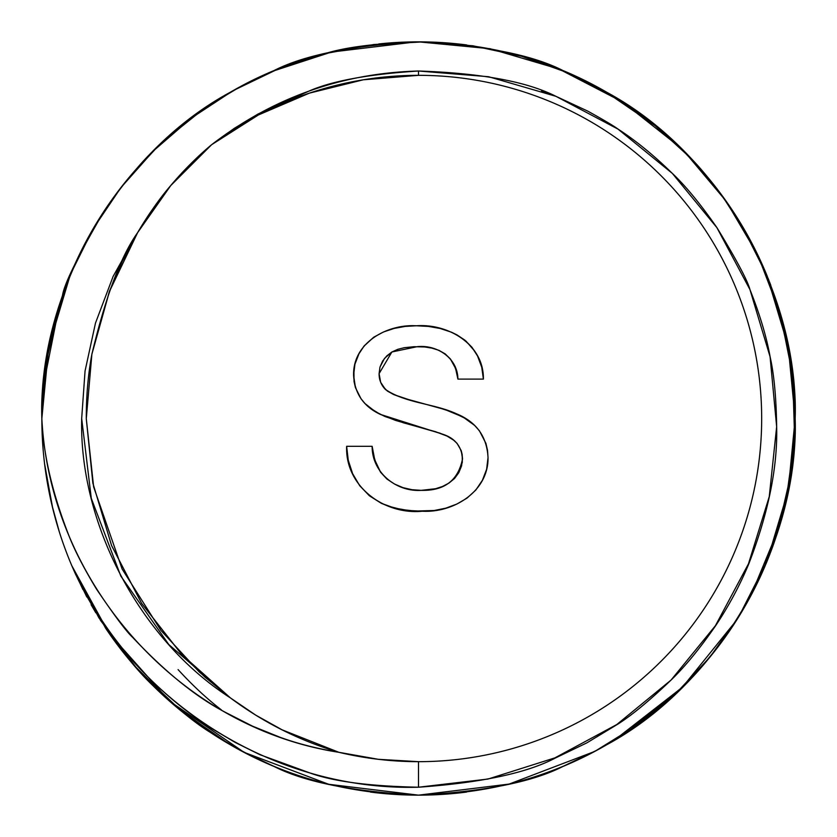 <?xml version="1.0" encoding="UTF-8"?>
<svg xmlns="http://www.w3.org/2000/svg" width="837" height="837" viewBox="0 0 837 837"><rect width="100%" height="100%" fill="white"/><g stroke="black" fill="none" stroke-linecap="round" stroke-linejoin="round"><path stroke-width="1.26" d="M332.31 785.158A376.65 376.65 0 0 1 105.64 628.231L105.64 628.231C119.565 648.999 135.479 668.271 153.391 686.047C138.712 672.163 122.798 652.891 105.64 628.231L71.836 565.77C86.818 599.198 106.184 629.727 129.923 657.369C153.726 685.022 181.033 708.761 211.845 728.608L235.343 742.513L259.868 754.681L310.809 773.283C334.214 781.591 370.111 786.236 418.5 787.219L488.002 779.048L554.931 757.862L616.775 724.549L671.065 680.052L715.426 625.699L748.487 563.782L769.245 496.676L776.652 426.734L770.071 356.719L749.942 289.56L716.88 227.633L672.362 173.426L617.988 129.097L555.914 96.318L488.588 76.722L418.5 71.009L418.5 75.33A343.17 343.17 0 0 1 761.67 418.5A343.17 343.17 0 0 1 418.5 761.67L418.5 787.219C481.108 782.773 526.661 773.064 555.161 758.113L586.852 742.869L617.078 724.58C631.014 715.959 649.01 701.124 671.065 680.052C685.105 666.514 699.983 648.372 715.687 625.626C728.745 606.072 739.782 585.481 748.801 563.856C768.366 513.071 777.646 467.36 776.652 426.734C776.244 397.784 774.079 374.547 770.155 357.001C766.504 336.704 759.766 314.22 749.942 289.56C747.546 280.541 736.57 259.941 717.016 227.769C700.485 204.019 685.597 185.908 672.362 173.426C653.948 155.41 635.796 140.606 617.905 129.003C613.667 125.853 603.582 119.879 587.658 111.07L555.914 96.318C526.766 81.555 480.961 73.122 418.5 71.009C368.761 74.19 332.289 80.875 309.083 91.045L258.141 113.947L234.318 128.323L211.625 144.696A343.17 343.17 0 0 1 418.5 75.33L363.227 79.808L309.397 93.137L258.424 114.951L211.625 144.696L170.769 185.532L137.592 232.676L122.244 261.458L109.354 291.454L91.882 354.208L86.284 418.657L92.855 483.085L111.541 545.494L141.599 603.372L181.786 654.639L205.117 677.269L230.416 697.912L255.641 715.08L282.195 729.874L338.87 752.306L378.408 759.316L418.5 761.67C441.036 761.67 463.353 759.473 485.45 755.079C507.546 750.684 529.005 744.166 549.825 735.545C570.646 726.924 590.42 716.357 609.158 703.833C627.886 691.32 645.222 677.091 661.157 661.157C677.091 645.222 691.32 627.886 703.833 609.158C716.357 590.42 726.924 570.646 735.545 549.825C744.166 529.005 750.684 507.546 755.079 485.45C759.473 463.353 761.67 441.036 761.67 418.5C761.67 395.964 759.473 373.647 755.079 351.55C750.684 329.454 744.166 307.995 735.545 287.175C726.924 266.354 716.357 246.58 703.833 227.842C691.32 209.114 677.091 191.778 661.157 175.843C645.222 159.909 627.886 145.68 609.158 133.167C590.42 120.643 570.646 110.076 549.825 101.455C529.005 92.834 507.546 86.316 485.45 81.921C463.353 77.527 441.036 75.33 418.5 75.33A343.17 343.17 0 0 1 761.67 418.5A343.17 343.17 0 0 1 418.5 761.67L418.5 787.219C481.359 782.71 526.912 773.011 555.161 758.113L586.852 742.869M234.318 128.323L211.625 144.696C272.81 97.709 341.768 73.143 418.5 71.009L418.5 75.33L418.5 71.009C368.625 74.221 332.153 80.896 309.083 91.045L258.141 113.947M82.947 589.583L71.836 565.77A376.65 376.65 0 0 1 41.85 418.5C40.207 378.104 49.634 330.395 70.109 275.363C79.724 251.979 91.568 229.777 105.64 208.769C119.565 188.001 135.479 168.729 153.391 150.953C172.38 132.434 191.255 117.054 210.014 104.813L240.501 86.567C247.344 82.685 258.173 77.527 272.988 71.093C303.549 55.148 352.053 45.407 418.5 41.85C484.947 45.407 533.451 55.148 564.012 71.093L564.012 71.093C533.451 55.148 484.947 45.407 418.5 41.85C484.947 45.407 533.451 55.148 564.012 71.093L596.499 86.567C589.656 82.685 578.827 77.527 564.012 71.093C533.451 55.148 484.947 45.407 418.5 41.85C484.947 45.407 533.451 55.148 564.012 71.093L595.128 85.834L564.012 71.093C533.451 55.148 484.947 45.407 418.5 41.85C484.947 45.407 533.451 55.148 564.012 71.093C533.451 55.148 484.947 45.407 418.5 41.85C484.947 45.407 533.451 55.148 564.012 71.093L595.128 85.834L564.012 71.093C533.451 55.148 484.947 45.407 418.5 41.85C484.947 45.407 533.451 55.148 564.012 71.093L595.128 85.834M626.986 104.813L596.499 86.567L626.986 104.813C641.895 113.958 660.77 129.337 683.609 150.953C664.62 132.434 645.745 117.054 626.986 104.813L655.099 125.435L626.986 104.813M731.308 208.695L731.36 208.769C717.435 188.001 701.521 168.729 683.609 150.953C698.288 164.837 714.202 184.109 731.36 208.769C745.432 229.777 757.276 251.979 766.891 275.363C786.832 327.487 796.259 375.196 795.15 418.5C796.793 378.104 787.366 330.395 766.891 275.363L766.891 275.363A376.65 376.65 0 0 1 767.152 275.99M764.652 566.963L766.891 561.637C786.832 509.513 796.259 461.804 795.15 418.5C796.793 458.896 787.366 506.605 766.891 561.637C757.276 585.021 745.432 607.223 731.36 628.231C717.435 648.999 701.521 668.271 683.609 686.047C698.288 672.163 714.202 652.891 731.36 628.231L731.36 628.231A376.65 376.65 0 0 1 504.69 785.158M630.596 729.759L683.609 686.047C664.62 704.566 645.745 719.946 626.986 732.187L596.499 750.433C589.656 754.315 578.827 759.473 564.012 765.907C533.451 781.852 484.947 791.593 418.5 795.15C484.947 791.593 533.451 781.852 564.012 765.907L596.499 750.433L629.34 730.607M679.288 146.737L622.885 102.124L559.043 69.052L490.074 48.713L418.5 41.85C487.887 42.771 550.662 59.594 606.825 92.311L582.939 79.641L597.273 86.975M728.211 204.155L710.927 181.106L728.211 204.155M754.053 247.417L764.756 270.267M745.903 232.288L741.153 224.18L745.903 232.288L741.153 224.18L745.903 232.288L741.153 224.18L745.903 232.288L741.153 224.18L766.849 275.258L750.193 240.041M792.66 375.227L784.614 330.019L792.66 375.227M759.891 577.614L750.663 596.07L766.849 561.753L760.854 575.542L766.849 561.753L760.854 575.542L766.849 561.753L741.153 612.82L766.849 561.742L741.153 612.82L745.903 604.712L741.153 612.82L745.903 604.712L741.153 612.82L766.912 561.596L788.245 490.273L795.15 418.5L788.245 346.727L766.891 275.363M777.406 304.26L791.153 363.802L795.15 418.5L791.153 363.802L777.406 304.26L791.153 363.802L795.15 418.5L791.153 473.198L777.406 532.74L791.153 473.198L795.15 418.5L791.153 363.802L777.406 304.26L791.153 363.802L795.15 418.5L791.153 473.198L777.406 532.74L791.153 473.198L795.15 418.5C798.864 545.285 718.481 684.509 606.825 744.689C550.662 777.406 487.887 794.229 418.5 795.15C484.947 791.593 533.451 781.852 564.012 765.907L597.273 750.015L564.012 765.907C533.451 781.852 484.947 791.593 418.5 795.15C484.947 791.593 533.451 781.852 564.012 765.907C533.451 781.852 484.947 791.593 418.5 795.15C484.947 791.593 533.451 781.852 564.012 765.907L596.687 750.339L564.012 765.907C533.451 781.852 484.947 791.593 418.5 795.15C484.947 791.593 533.451 781.852 564.012 765.907C533.451 781.852 484.947 791.593 418.5 795.15C352.053 791.593 303.549 781.852 272.988 765.907C303.549 781.852 352.053 791.593 418.5 795.15C352.053 791.593 303.549 781.852 272.988 765.907L240.501 750.433C247.344 754.315 258.173 759.473 272.988 765.907C303.549 781.852 352.053 791.593 418.5 795.15C352.053 791.593 303.549 781.852 272.988 765.907L241.872 751.166L272.988 765.907C303.549 781.852 352.053 791.593 418.5 795.15C352.053 791.593 303.549 781.852 272.988 765.907C303.549 781.852 352.053 791.593 418.5 795.15C352.053 791.593 303.549 781.852 272.988 765.907L241.872 751.166L272.988 765.907C303.549 781.852 352.053 791.593 418.5 795.15C349.113 794.229 286.338 777.406 230.175 744.689L181.671 711.377L137.781 669.621L100.597 620.489L71.836 565.77L108.548 632.5M691.268 678.242L691.854 677.625L691.268 678.242M699.899 668.857L713.522 652.651L699.899 668.857M645.599 718.983L661.973 705.873L645.599 718.983M654.827 711.785L626.986 732.187L654.827 711.785L626.986 732.187L654.827 711.785L626.986 732.187L682.856 686.79M595.609 750.915L582.657 757.495M564.232 765.813L561.093 767.121M728.232 632.824L710.937 655.873M759.965 577.446L766.922 561.554M754.053 589.583L750.193 596.959L754.053 589.583M792.66 461.762L784.604 506.992M699.795 168.028L713.501 184.318M645.704 118.09L661.952 131.106M731.36 208.769L731.36 208.769A376.65 376.65 0 0 0 714.034 184.998M51.852 504.742L59.354 531.976M42.049 430.783L43.147 449.72M43.242 386.098L59.594 304.26L45.847 363.802L41.85 418.49C38.136 291.715 118.519 152.491 230.175 92.311C286.338 59.594 349.113 42.771 418.5 41.85C376.409 43.273 345.179 47.217 324.819 53.683C292.092 62.513 263.676 73.635 239.57 87.069C217.453 99.833 204.762 107.691 201.487 110.651L165.642 139.35C146.81 155.305 126.397 179.066 104.395 210.642C78.144 255.641 64.167 283.942 62.482 295.555C51.559 328.742 45.146 358.895 43.252 386.024L41.85 418.5L45.125 368.929L54.897 320.226L70.988 273.228L93.137 228.763L120.936 187.593L153.914 150.44L191.495 117.944L233.021 90.689L277.779 69.126L324.976 53.641L373.804 44.507L423.417 41.881L472.936 45.805L521.514 56.215L568.292 72.913L612.475 95.638L653.278 123.97L689.991 157.429L721.986 195.429L748.707 237.31L769.674 282.341L784.541 329.747L793.037 378.69L795.024 428.324L790.452 477.791L779.414 526.232L762.099 572.79L738.809 616.67L709.943 657.097L676.003 693.371L637.595 724.873L595.369 751.04M210.014 732.187L240.501 750.433L210.014 732.187C195.105 723.042 176.23 707.663 153.391 686.047C172.38 704.566 191.255 719.946 210.014 732.187L181.901 711.565L210.014 732.187M44.56 463.646L52.428 507.128M95.847 224.18L86.807 240.041M70.151 275.258L77.035 259.554L70.078 275.446L72.892 268.761L70.109 275.363L48.755 346.717L41.85 418.5A376.65 376.65 0 0 1 62.482 295.555M137.101 168.143L123.478 184.349L137.101 168.143M191.411 118.007L175.027 131.127M173.133 132.738L153.391 150.953L128.521 178.124L156.676 147.741M272.768 71.187L331.41 52.061L416.198 41.86L331.41 52.061L272.988 71.093L331.41 52.061L416.198 41.86L331.41 52.061L272.768 71.187L331.41 52.061L416.198 41.86L331.41 52.061L272.988 71.093L331.41 52.061L416.198 41.86L331.41 52.061L272.768 71.187L331.41 52.061L416.198 41.86L331.41 52.061L272.988 71.093L239.727 86.985M241.391 86.085L254.343 79.505M240.501 86.567L272.988 71.093L240.501 86.567L272.988 71.093L240.501 86.567L230.175 92.311L210.014 104.813L182.173 125.215L210.014 104.813C191.255 117.054 172.38 132.434 153.391 150.953L154.144 150.21M108.768 204.176L126.063 181.127M44.34 375.238L52.396 330.008M52.815 508.708L44.821 465.749M240.501 750.433L254.061 757.359L230.175 744.689M153.391 686.047L154.165 686.811L153.391 686.047M108.789 632.845L126.073 655.894L108.789 632.845M91.097 604.712L95.847 612.82L91.097 604.712L95.847 612.82L91.097 604.712L95.847 612.82L91.097 604.712L95.847 612.82L71.836 565.77A376.65 376.65 0 0 1 41.85 418.5L45.847 363.802L59.594 304.26L45.847 363.802L41.85 418.49L45.847 363.802L59.594 304.26M105.64 208.769L105.64 208.769A376.65 376.65 0 0 1 126.554 180.52M152.794 151.549L137.77 167.39M137.613 167.567L122.945 185.019M122.704 185.322L121.177 187.279M137.205 668.972L123.499 652.682L137.205 668.972M191.296 718.91L175.048 705.894L191.296 718.91M70.078 275.446L70.109 275.363A376.65 376.65 0 0 0 66.939 283.335M86.807 596.959L72.463 567.245M372.141 446.309L346.644 446.309L348.255 460.266L352.597 473.606L359.711 485.711L369.431 495.818L381.295 503.299L387.793 505.998L401.373 509.534L415.351 511.062L434.183 510.507L445.776 508.174L456.866 504.062L467.056 498.099L475.761 490.116L482.374 480.333L486.621 469.306L488.034 457.577L487.542 450.432L485.952 443.453L479.413 430.773L474.652 425.437L465.717 418.626L452.294 412.107L438.839 407.724L411.459 400.546L393.589 394.509L385.575 389.603L380.657 382.3L379.098 373.626L379.967 367.119L382.582 361.113L386.694 355.987L391.894 351.979L397.889 349.291L404.271 347.7L414.085 346.696L424.652 346.968L431.85 348.108L438.797 350.274L445.127 353.852L450.348 358.895L454.198 365.068L456.625 371.931L457.902 379.098L483.399 379.098L481.746 367.223L477.55 356.007L474.82 351.247L466.083 341.182L456.929 334.863L451.541 332.237L440.157 328.481L428.345 326.409L416.366 325.781L405.192 326.409L394.175 328.418L383.566 331.944L373.71 337.227L364.252 345.786L358.958 353.769L354.93 364.2L353.601 375.29L355.443 387.625L361.019 398.778L365.037 403.58L369.672 407.776L380.291 414.367L395.66 420.446L439.959 433.158L447.073 436.108L453.455 440.021L457.107 443.422L461.208 450.62L462.212 454.658L462.296 462.422L458.802 472.664L454.522 478.513L448.935 483.095L442.511 486.464L435.627 488.714L421.252 490.356L412.066 489.718L403.089 487.678L394.614 484.079L386.914 479.036L380.636 472.319L374.756 459.869L372.141 446.309L346.644 446.309C345.064 486.496 384.434 515.069 422.371 511.219L408.341 510.486L394.509 508.049L381.295 503.299L369.431 495.818L359.711 485.711L352.597 473.606L348.255 460.266L346.644 446.309L372.141 446.309L373.584 455.412L376.273 464.221L380.636 472.319L386.914 479.036L394.614 484.079L403.089 487.678L412.066 489.718L421.252 490.356L435.627 488.714L442.511 486.464L448.935 483.095L454.522 478.513L458.802 472.664L461.553 465.968L462.537 458.812L461.208 450.62L457.107 443.422L453.644 440.168L447.073 436.108L435.47 431.672L403.58 422.842L384.8 416.449L374.84 411.302L365.037 403.58L361.019 398.778L355.443 387.625L354.03 381.536L353.936 369.703L354.93 364.2L358.958 353.769L363.854 346.277L373.71 337.227L383.566 331.944L394.175 328.418L405.192 326.409L416.366 325.781L428.345 326.409L440.157 328.481L451.541 332.237L456.929 334.863L464.776 340.073L472.026 347.345L477.55 356.007L481.746 367.223L483.399 379.098C483.912 344.258 447.983 323.385 416.366 325.781C387.217 323.982 352.754 342.668 353.601 375.29C354.658 393.484 363.551 406.51 380.291 414.367L443.275 434.403C455.202 438.452 461.626 446.581 462.537 458.812C458.205 480.417 444.447 490.932 421.252 490.356C396.068 492.01 371.879 472.361 372.141 446.309M521.995 56.351L472.528 45.742M656.794 126.816L604.774 91.139L577.415 77.014M577.384 77.004L576.327 76.512M548.674 65.056L547.367 64.585M705.12 174.138L679.403 146.841M780.241 313.582L767.184 276.064M750.768 595.871L778.849 528.095L791.007 474.202C793.79 458.142 795.15 437.207 795.087 411.417L793.382 382.007M699.261 669.579L718.606 646.091M616.712 738.778L643.611 720.479M575.741 760.76L591.853 752.881M457.902 379.098L483.399 379.098L457.902 379.098L455.579 368.437L450.348 358.895L445.127 353.852L438.797 350.274L431.85 348.108L424.652 346.968L414.085 346.696L404.271 347.7L397.889 349.291L391.894 351.979L384.476 358.414L379.967 367.119L379.098 373.626L380.657 382.3L382.718 386.223L387.405 391.088L393.589 394.509L402.419 397.837L445.158 409.628L463.07 417.067L474.652 425.437L479.413 430.773L485.952 443.453L487.542 450.432L488.034 457.577L486.621 469.306L482.374 480.333L475.761 490.116L467.056 498.099L456.866 504.062L445.776 508.174L434.183 510.507L422.371 511.219C453.382 513.008 488.609 491.476 488.034 457.577C486.883 436.579 476.431 422.005 456.667 413.865C433.828 403.35 406.782 403.58 385.575 389.603C381.201 385.187 379.035 379.862 379.098 373.626L391.894 351.979L417.381 346.644C437.04 344.593 457.745 358.037 457.902 379.098M222.799 740.316L175.268 706.083L133.617 664.892L98.86 617.737L72.463 567.256M594.427 751.542L509.126 784.081L418.5 795.15A376.65 376.65 0 0 1 370.414 792.064M178.093 669.61C192.353 685.221 206.802 698.665 221.46 709.943M614.201 740.316L682.333 687.313L736.602 620.186M738.904 616.503L767.372 560.466L786.121 500.474L794.637 438.201L792.67 375.374L780.293 313.76L757.841 255.055L725.93 200.901L685.461 152.805M109.323 633.619L169.524 701.124L244.09 752.337L328.7 784.29L418.5 795.15A376.65 376.65 0 0 0 466.586 792.064M418.5 75.33A343.17 343.17 0 0 0 211.625 144.696C197.992 155.985 184.37 169.587 170.769 185.532C160.463 197.312 149.404 213.027 137.592 232.676L113.1 276.461L95.481 323.092L85.06 370.969L81.681 418.5L91.285 498.329L120.842 576.128L168.833 644.574L230.416 697.912L168.833 644.574L120.842 576.128L91.285 498.329L81.681 418.5L85.06 370.969L95.481 323.092L113.1 276.461L137.592 232.676L113.1 276.461L95.481 323.092L85.06 370.969L81.681 418.5L91.285 498.329L120.842 576.128L168.833 644.574L230.416 697.912L168.833 644.574L120.842 576.128L91.285 498.329L81.681 418.5L85.06 370.969L95.481 323.092L113.1 276.461L137.592 232.676L113.1 276.461L95.481 323.092L85.06 370.969L81.681 418.5L91.285 498.329L120.842 576.128L168.833 644.574L230.416 697.912C263.498 722.551 299.656 740.682 338.87 752.306C317.296 748.676 297.763 743.695 280.259 737.366L252.502 726.15L225.812 712.549C196.685 697.514 165.621 672.435 132.602 637.334C126.554 631.841 114.512 615.739 96.454 589.039C83.752 567.999 74.556 550.191 68.896 535.607C52.208 492.899 43.189 453.863 41.85 418.5A376.65 376.65 0 0 0 71.836 565.77L75.947 575.103M418.5 761.67A343.17 343.17 0 0 1 338.87 752.306A343.17 343.17 0 0 0 418.5 761.67L418.5 787.219C369.996 786.215 334.099 781.57 310.809 773.283L259.868 754.681L235.343 742.513L211.845 728.608M211.625 144.696C181.922 169.681 157.241 199.007 137.592 232.676L113.1 276.461L95.481 323.092L85.06 370.969L81.681 418.5L91.285 498.329L120.842 576.128L168.833 644.574L230.416 697.912C139.957 640.054 79.096 523.753 81.681 418.5L85.06 370.969L95.481 323.092L113.1 276.461L137.592 232.676L113.1 276.461L95.481 323.092L85.06 370.969L81.681 418.5L91.285 498.329L120.842 576.128L168.833 644.574L230.416 697.912L199.227 671.933L160.861 630.366L122.129 569.045L93.639 486.914L86.284 418.657C86.232 395.974 88.105 374.484 91.882 354.208C105.567 296.8 120.8 256.289 137.592 232.676L109.427 291.496L91.882 354.208L86.274 418.709L92.855 483.085L111.562 545.504L141.599 603.372L181.786 654.555L230.416 697.912M771.118 550.882L784.332 508.143M794.711 436.757L795.14 420.519L794.711 436.757M793.758 386.098L793.246 380.657L793.748 386.087M770.825 285.333L769.925 282.99L770.825 285.333M769.004 280.615L768.157 278.47L769.004 280.615M764.537 269.755L766.838 275.227L764.537 269.744M762.183 264.398L760.854 261.458L762.183 264.398M759.965 259.554L757.956 255.295M752.201 243.839L750.663 240.93M740.431 222.998L740.086 222.422M766.838 275.227L761.053 261.897M86.337 240.93L77.109 259.376L86.337 240.93M418.5 787.219C272.203 791.216 130.059 700.297 71.836 565.77C86.954 599.418 106.32 629.947 129.923 657.369M617.078 724.58C631.014 715.97 649.01 701.124 671.065 680.052C685.074 666.545 699.941 648.403 715.687 625.626C728.786 605.998 739.824 585.408 748.801 563.856C768.408 512.788 777.699 467.077 776.652 426.734C776.255 397.952 774.089 374.714 770.155 357.001C766.525 336.767 759.787 314.283 749.942 289.56C747.556 280.562 736.581 259.962 717.016 227.769C700.454 203.987 685.566 185.877 672.362 173.426C653.885 155.358 635.733 140.543 617.905 129.003C613.615 125.822 603.54 119.848 587.658 111.07L555.914 96.318L541.529 90.867M596.499 86.567L606.825 92.311C718.481 152.491 798.864 291.715 795.15 418.5M570.939 762.925L581.38 758.113M763.899 268.279L761.053 261.908M710.843 181.012L709.085 178.867M693.465 161.091L690.849 158.319M677.269 144.811L665.059 133.763M641.226 114.753L630.711 107.314M73.101 568.721L75.947 575.092M126.157 655.988L127.915 658.133M143.535 675.909L146.151 678.681M159.731 692.189L171.941 703.237M195.774 722.247L206.289 729.686M145.356 159.166A376.65 376.65 0 0 1 165.642 139.35M170.758 134.788A376.65 376.65 0 0 1 332.31 51.842M378.763 43.953A376.65 376.65 0 0 1 466.586 44.936M512.558 53.788A376.65 376.65 0 0 1 699.45 167.641M780.251 313.613A376.65 376.65 0 0 1 766.891 561.637M338.87 752.306C177.444 727.395 49.979 581.443 41.85 418.5"/></g></svg>
